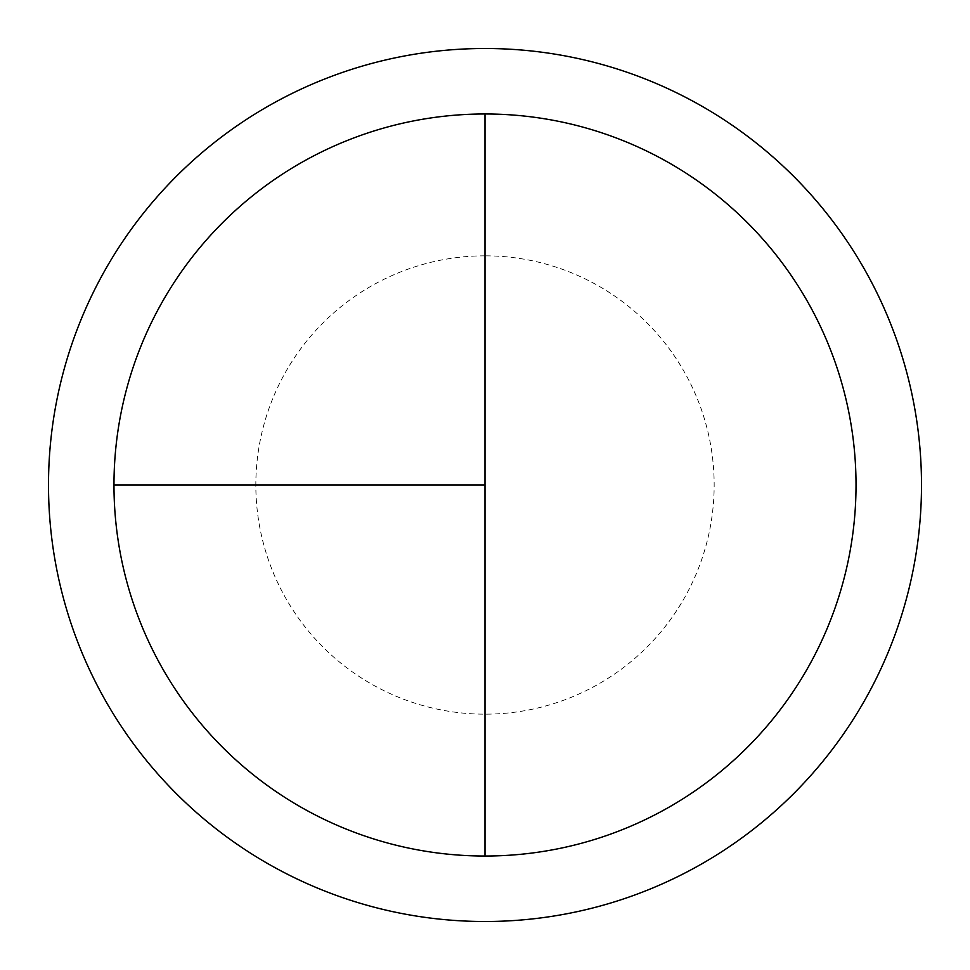 <?xml version="1.0" encoding="UTF-8"?>
<svg xmlns="http://www.w3.org/2000/svg" width="970" height="970" viewBox="0 0 970 970"><rect width="100%" height="100%" fill="white"/><g stroke="black" fill="none" stroke-linecap="round" stroke-linejoin="round"><path stroke-width="0.73" stroke-dasharray="4.85 3.64" d="M485 113.975A371.025 371.025 0 0 1 856.025 485A371.025 371.025 0 0 1 485 856.025L485 113.975A371.025 371.025 0 0 0 113.975 485A371.025 371.025 0 0 0 485 856.025A371.025 371.025 0 0 0 856.025 485A371.025 371.025 0 0 0 485 113.975A371.025 371.025 0 0 0 113.975 485A371.025 371.025 0 0 0 485 856.025A371.025 371.025 0 0 0 856.025 485A371.025 371.025 0 0 0 485 113.975A371.025 371.025 0 0 0 113.975 485A371.025 371.025 0 0 0 485 856.025M485 48.5A436.5 436.5 0 0 1 921.5 485A436.5 436.5 0 0 1 485 921.5A436.5 436.5 0 0 1 48.5 485A436.5 436.5 0 0 1 485 48.5M485 255.837A229.162 229.162 0 0 0 255.837 485A229.162 229.162 0 0 0 485 714.162A229.162 229.162 0 0 0 714.162 485A229.162 229.162 0 0 0 485 255.837"/><path stroke-width="1.45" d="M485 48.5A436.5 436.5 0 0 0 48.5 485A436.5 436.5 0 0 0 485 921.5A436.5 436.5 0 0 0 921.5 485A436.5 436.5 0 0 0 485 48.5M113.975 485L485 485L485 113.975A371.025 371.025 0 0 0 113.975 485A371.025 371.025 0 0 0 485 856.025A371.025 371.025 0 0 0 856.025 485A371.025 371.025 0 0 0 485 113.975L485 856.025"/></g></svg>
